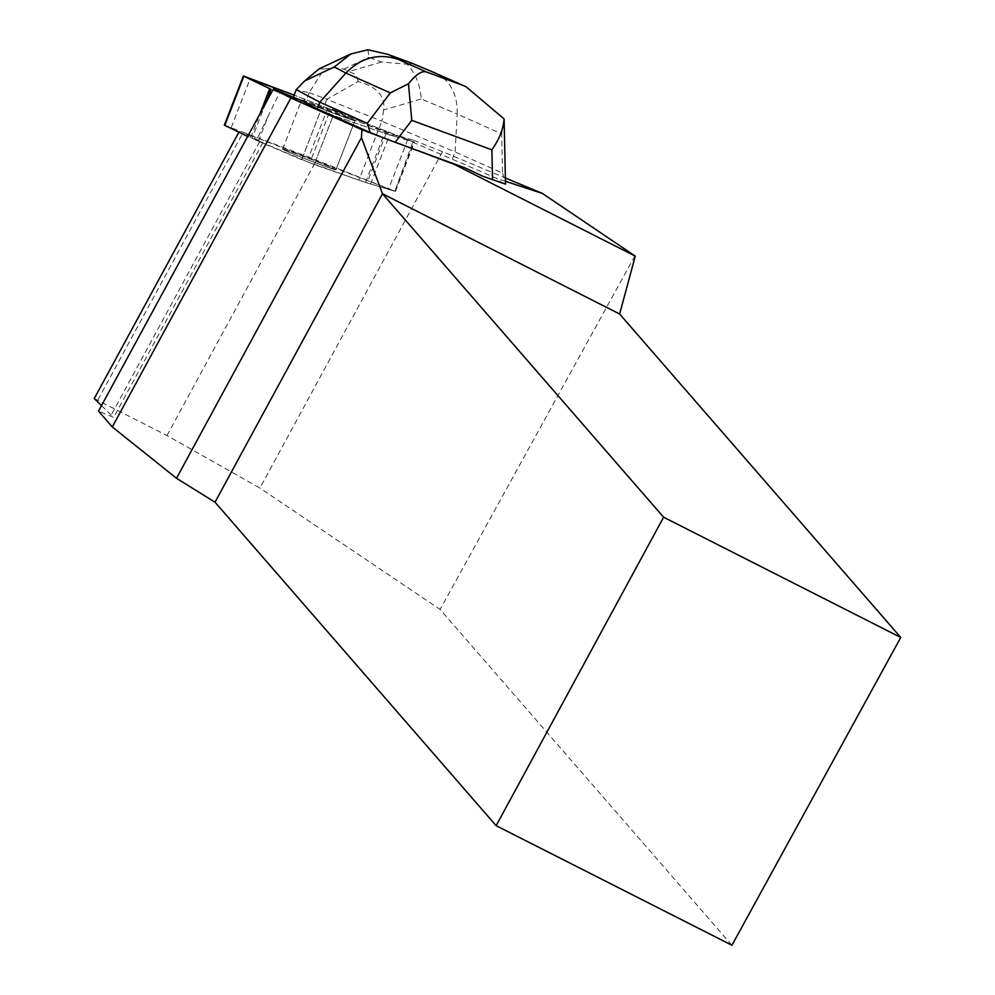 <?xml version="1.0" encoding="UTF-8"?>
<svg xmlns="http://www.w3.org/2000/svg" width="995" height="995" viewBox="0 0 995 995"><rect width="100%" height="100%" fill="white"/><g stroke="black" fill="none" stroke-linecap="round" stroke-linejoin="round"><path stroke-width="0.75" stroke-dasharray="4.97 3.73" d="M272.829 90.085L333.275 115.432L386.048 133.765L414.467 142.198L294.159 95.11L413.908 142.086L272.829 90.085M305.415 101.042A28.556 0.833 21.2 0 0 301.659 100.035A28.556 0.833 21.2 0 0 328.002 111.117A28.556 0.833 21.2 0 0 354.941 120.656A28.556 0.833 21.2 0 0 335.514 112.273A28.556 0.833 21.2 0 0 305.415 101.042M286.386 150.22A28.556 0.833 21.2 0 0 282.63 149.225A28.556 0.833 21.2 0 0 308.96 160.307A28.556 0.833 21.2 0 0 335.9 169.834A28.556 0.833 21.2 0 0 316.485 161.464A28.556 0.833 21.2 0 0 286.386 150.22M224.348 125.159L308.761 157.11L395.425 191.388L365.551 182.471L314.233 164.61L247.655 136.464M505.485 181.277L496.505 178.304L396.532 135.171L413.559 140.258L394.866 191.239L243.103 132.459L262.916 142.583L256.399 140.357A70.346 2.04 21.2 0 0 258.439 141.228L301.684 159.722L358.946 180.145A70.346 2.04 21.2 0 0 370.613 184L394.866 191.239M94.251 398.547L166.986 435.549L259.894 488.072L442.551 151.65L505.41 177.981M442.551 151.65L413.559 140.258M301.261 100.445L300.664 102L320.701 110.569L301.684 159.722M258.439 141.228L268.016 116.477L280.267 91.465M482.463 176.09L501.778 182.483L496.505 178.304M370.613 184L389.642 134.835L395.923 136.713L396.532 135.171M301.672 159.747L320.701 110.569L333.275 115.432L314.233 164.61L333.275 115.432L377.976 130.979L358.946 180.145M335.153 169.299A28.581 0.833 -158.8 0 1 335.937 169.822A28.581 0.833 -158.8 0 1 308.972 160.282A28.581 0.833 -158.8 0 1 282.617 149.188A28.581 0.833 -158.8 0 1 306.199 157.434A28.581 0.833 -158.8 0 1 335.153 169.299M354.183 120.134A28.581 0.833 -158.8 0 1 354.954 120.656A28.581 0.833 -158.8 0 1 328.002 111.117A28.581 0.833 -158.8 0 1 301.647 100.022L302.244 98.48A28.581 0.833 -158.8 0 1 304.694 99.065L304.097 100.607A28.581 0.833 -158.8 0 1 331.472 110.681L332.069 109.139A28.581 0.833 -158.8 0 1 342.541 113.306L341.932 114.848A28.581 0.833 -158.8 0 1 354.183 120.134M389.642 134.835A70.346 2.04 -158.8 0 1 377.976 130.979M342.541 113.306L332.069 109.139M304.694 99.065L302.244 98.48M101.515 405.612L113.679 417.44L98.53 411.109M731.934 945.25L440.101 609.45L259.894 488.072M268.016 116.477L256.399 140.357M97.958 399.779L243.103 132.459M166.986 435.549L316.385 160.394M634.934 255.777L440.101 609.45M259.707 141.564L110.42 416.507M262.916 142.583L113.679 417.44M238.862 132.223L239.397 131.24M293.388 97.075L293.052 97.97L300.664 102M435.934 73.307C450.486 80.769 457.576 94.338 457.202 114.039L501.667 133.877L502.537 173.13L455.113 151.961L452.514 158.665M502.537 173.13L505.51 182.533M505.522 184.15L501.778 182.483M395.923 136.713L341.932 114.848M367.876 49.75L368.909 57.312L381.558 61.964L407.117 64.19C415.363 72.946 420.089 84.538 421.271 98.953L457.202 114.039L455.113 151.961L381.869 121.216L378.672 129.474M331.472 110.681L304.097 100.607M383.635 109.985L381.869 121.216L326.82 99.301L358.175 81.515C376.918 86.689 385.401 96.179 383.635 109.985L421.271 98.953M319.022 68.941L324.121 68.991L309.122 92.784L296.249 89.699M326.82 99.301L323.624 107.559M309.221 92.684L326.82 99.164M309.122 92.784L305.925 101.055M282.617 149.188L301.647 100.022L293.052 97.97M358.175 81.515L356.732 76.814L354.307 73.879L343.86 69.115L335.116 67.697L324.121 68.991M501.667 133.877L504.079 118.915M407.117 64.19L412.291 63.419M407.801 139.35L388.759 188.54M311.609 158.217L330.638 109.027M231.226 127.559L250.267 78.369M327.79 107.933L308.761 157.11M250.628 137.895L259.981 113.741M265.653 103.293L252.021 138.516M365.551 182.471L384.58 133.28M386.048 133.765L367.006 182.943M394.891 191.276L413.932 142.086M381.558 61.964L349.767 71.292M343.86 69.115L368.909 57.312M395.425 191.388L414.467 142.198M335.9 169.834L354.941 120.656L335.937 169.822M282.63 149.225L301.659 100.035"/><path stroke-width="1.49" d="M271.063 89.339L248.016 78.269L294.159 95.11L243.377 75.981L271.063 89.339L265.653 103.293M247.655 136.464L224.348 125.159L243.377 75.981M505.41 177.981L542.486 193.503L505.485 181.277M900.749 637.459L731.934 945.25L496.132 825.676L215.019 502.201L176.501 478.284L112.286 426.954L290.901 97.983L273.426 88.978L301.261 100.445L317.218 108.89L370.227 132.546L367.254 123.343L390.326 92.908L345.874 73.07C360.986 57.66 378.262 53.033 397.701 59.165L426.308 71.939C421.88 70.496 415.947 74.438 408.497 83.754L411.756 120.345L395.114 142.297L361.906 129.723L361.459 137.621L382.49 193.751L663.615 517.213L900.749 637.459L619.624 313.997L635.258 256.138L542.486 193.503M290.901 97.983L361.906 129.723M386.159 138.815L370.227 132.546M504.129 120.121L505.522 184.15L482.463 176.09L465.051 167.906L454.143 164.299L635.258 256.138M465.051 167.906L395.114 142.297M454.143 164.299L395.512 142.322M238.862 132.223L94.251 398.547L101.515 405.612M112.286 426.954L98.53 411.109L273.426 88.978M496.132 825.676L663.615 517.213M619.624 313.997L382.49 193.751L215.019 502.201M361.459 137.621L176.501 478.284M367.254 123.343L319.818 102.174L317.218 108.89M411.706 63.133L387.751 54.327L367.876 49.75L350.812 53.966L334.295 66.951L345.874 73.07L319.818 102.174L296.249 89.699L293.388 97.075M408.497 83.754L390.326 92.908M334.295 66.951L304.644 80.918L319.022 68.941L350.626 54.053M304.644 80.918L296.249 89.699M492.55 179.809L491.878 149.835C499.303 139.25 503.37 128.94 504.079 118.915L466.12 86.776L433.783 72.448L466.12 86.789M504.129 120.109L504.079 118.915M259.981 113.741L269.67 88.717M243.837 76.242L224.795 125.432M491.878 149.835L411.756 120.345M433.783 72.448L412.291 63.419M390.786 55.509L397.701 59.165M426.308 71.939L462.389 85.209M435.288 73.033L411.88 63.207M411.719 63.145L387.776 54.327"/></g></svg>
